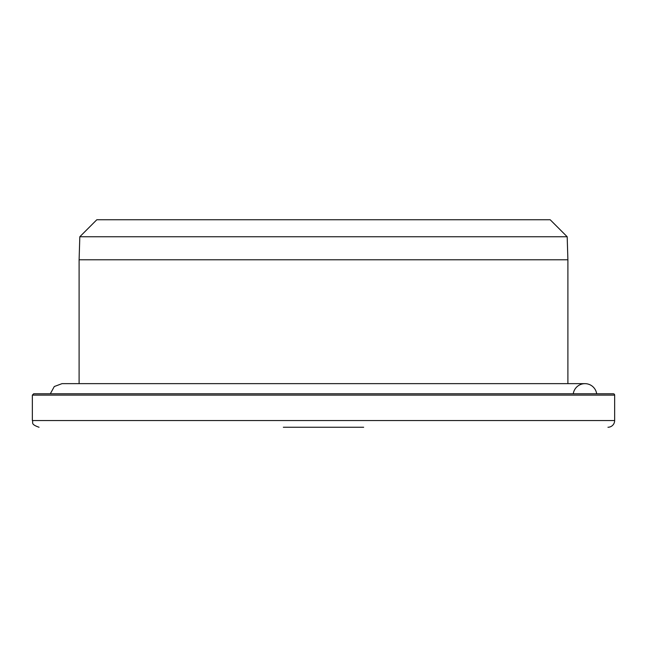 <?xml version="1.0" encoding="UTF-8"?>
<svg xmlns="http://www.w3.org/2000/svg" width="647" height="647" viewBox="0 0 647 647"><rect width="100%" height="100%" fill="white"/><g stroke="black" fill="none" stroke-linecap="round" stroke-linejoin="round"><path stroke-width="0.97" d="M283.337 427.246L363.663 427.246M39.046 427.246C29.916 424.092 33.636 422.556 32.35 420.55L614.65 420.55A6.696 6.696 0 0 1 607.954 427.246M323.5 393.78L613.307 393.78A1.343 1.343 0 0 1 614.65 395.115L32.35 395.115L33.693 393.78L323.5 393.78M79.104 383.639L79.104 259.779L567.896 259.779L567.896 383.639M567.184 236.753L550.185 219.754L96.815 219.754L79.816 236.753L567.184 236.753L567.896 259.779M573.274 393.78A11.816 11.816 0 0 1 596.663 393.78M614.65 420.55L614.65 395.115M32.35 420.55L32.35 395.115M79.816 236.753L79.104 259.779M584.969 383.639L62.031 383.639L54.291 386.526L50.337 393.78"/></g></svg>
